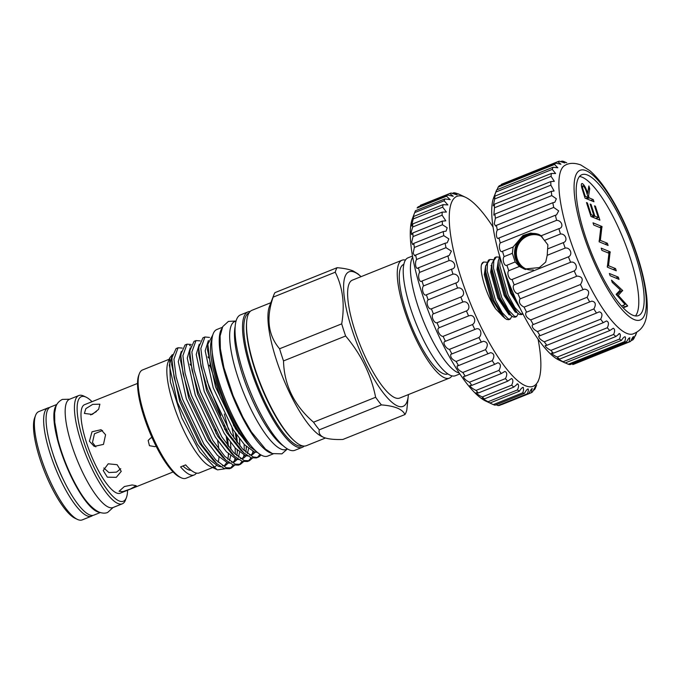 <?xml version="1.0" encoding="UTF-8"?>
<svg xmlns="http://www.w3.org/2000/svg" width="681" height="681" viewBox="0 0 681 681"><rect width="100%" height="100%" fill="white"/><g stroke="black" fill="none" stroke-linecap="round" stroke-linejoin="round"><path stroke-width="1.02" d="M56.532 405.127A58.243 15.578 68.1 0 0 64.184 460.441A58.243 15.578 68.1 0 0 97.306 511.729A58.243 15.578 68.1 0 0 99.545 512.299M56.881 404.437L50.471 407.017A58.243 15.578 68.1 0 0 55.076 459.981A58.243 15.578 68.1 0 0 89.534 514.853A58.243 15.578 68.1 0 0 93.859 515.125L100.269 512.546M113.08 507.515L107.7 512.418C105.393 513.465 102.542 513.372 99.145 512.146C91.663 508.52 84.214 499.99 76.8 486.549A56.702 15.161 -111.9 0 1 57.902 439.449L54.769 422.271L54.608 413.095L55.842 406.804C56.046 406.642 56.506 402.505 62.337 399.406L69.615 399.219M528.073 235.847A18.055 16.838 112.3 0 1 529.29 235.405A18.055 16.838 112.3 0 1 539.803 235.609M525.647 269.54A18.727 17.468 112.3 0 1 515.508 258.737A18.727 17.468 112.3 0 1 520.446 238.852A18.727 17.468 112.3 0 1 539.573 234.783M542.195 236.954A18.055 16.838 -67.7 0 0 539.309 235.396A18.055 16.838 -67.7 0 0 520.999 239.499A18.055 16.838 -67.7 0 0 516.326 258.593A18.055 16.838 -67.7 0 0 525.638 268.825A18.055 16.838 -67.7 0 0 533.308 269.914M566.754 162.81L563.766 161.474A96.966 25.938 68.1 0 0 561.961 161.099L564.847 162.946L559.305 161.193A96.966 25.938 68.1 0 0 558.097 161.55A96.966 25.938 68.1 0 0 557.816 161.678L560.914 164.223L555.705 163.134A96.966 25.938 68.1 0 0 554.564 164.461L557.807 167.773L553.049 167.254L496.653 189.88A96.966 25.938 68.1 0 0 496.449 190.399A96.966 25.938 68.1 0 0 495.904 192.025C493.631 198.239 493.342 199.593 495.01 196.077A96.966 25.938 68.1 0 0 494.661 198.98L493.274 205.841L494.423 204.198A96.966 25.938 68.1 0 0 494.483 207.782L493.844 215.17L494.908 214.038A96.966 25.938 68.1 0 0 495.376 218.226L494.253 223.7L495.589 226.049L496.44 225.351A96.966 25.938 68.1 0 0 497.309 230.042C495.334 233.702 496.815 240.589 499.003 237.882A96.966 25.938 68.1 0 0 500.246 242.947C498.16 246.088 500.152 253.426 502.51 251.298L513.125 247.033L512.359 253.306L515.159 261.955L519.407 266.467L508.792 270.723C506.392 272.715 509.243 280.402 512.044 279.474A96.966 25.938 68.1 0 0 514.198 284.913C511.584 286.309 514.759 293.886 517.815 293.545A96.966 25.938 68.1 0 0 520.182 298.84L577.19 276.077C582.485 276.639 583.583 279.448 580.484 284.505A96.966 25.938 68.1 0 0 582.987 289.527L583.047 289.502M513.125 247.033L522.991 235.498L530.686 233.081L538.535 234.307L540.637 235.456M565.179 248.088L547.209 255.307L547.882 244.811L540.935 235.873L558.905 228.663A96.966 25.938 68.1 0 0 560.489 233.983C565.758 233.566 568.226 241.159 563.289 242.64A96.966 25.938 68.1 0 0 565.179 248.088C570.269 247.084 573.138 254.762 568.431 256.839A96.966 25.938 68.1 0 0 570.584 262.279C575.462 260.67 578.654 268.246 574.211 270.91A96.966 25.938 68.1 0 0 576.569 276.205M524.702 269.208A18.77 17.51 112.3 0 1 515.457 258.754A18.77 17.51 112.3 0 1 520.139 239.091A18.77 17.51 112.3 0 1 538.918 234.468M520.182 298.84L519.901 299.07C518.564 302.296 519.961 304.977 524.089 307.131A96.966 25.938 68.1 0 0 526.6 312.162L584.443 289.119C588.963 289.757 589.848 292.481 587.09 297.282A96.966 25.938 68.1 0 0 589.686 301.913L591.857 301.138C595.611 301.853 596.284 304.45 593.875 308.936A96.966 25.938 68.1 0 0 596.496 313.056L599.263 311.83C602.268 312.622 602.736 315.065 600.668 319.176A96.966 25.938 68.1 0 0 603.247 322.683L606.465 320.947C608.763 321.781 609.044 324.054 607.307 327.748A96.966 25.938 68.1 0 0 609.776 330.557L613.283 328.259C614.943 329.102 615.054 331.17 613.615 334.448A96.966 25.938 68.1 0 0 615.922 336.491L619.557 333.579C620.655 334.405 620.621 336.244 619.455 339.104A96.966 25.938 68.1 0 0 621.54 340.33C622.868 338.048 624.06 336.865 625.124 336.789C625.754 337.555 625.601 339.164 624.664 341.607A96.966 25.938 68.1 0 0 626.477 341.981C627.882 339.223 629.014 337.827 629.857 337.793L629.125 341.888A96.966 25.938 68.1 0 0 630.334 341.53A96.966 25.938 68.1 0 0 630.623 341.411C632.113 338.151 633.117 336.542 633.628 336.584L632.734 339.947A96.966 25.938 68.1 0 0 633.866 338.619L636.352 333.179L635.39 335.835A96.966 25.938 68.1 0 0 635.594 335.316L636.726 332.345M525.919 312.605L526.6 312.162L525.919 312.605C525.085 315.397 526.677 317.831 530.703 319.917A96.966 25.938 68.1 0 0 533.3 324.539L589.686 301.913M532.236 325.067L533.3 324.539L532.236 325.067C531.895 327.425 533.64 329.595 537.488 331.57A96.966 25.938 68.1 0 0 540.101 335.682L596.496 313.056M540.101 335.682L538.688 336.142C538.816 338.091 540.68 339.972 544.281 341.811A96.966 25.938 68.1 0 0 546.86 345.31L603.247 322.683M539.122 335.801L538.688 336.142M546.86 345.31L545.115 345.573C545.66 347.106 547.592 348.715 550.912 350.383A96.966 25.938 68.1 0 0 553.389 353.192L609.776 330.557M553.389 353.192L551.372 353.107C552.248 354.265 554.198 355.593 557.228 357.082A96.966 25.938 68.1 0 0 559.535 359.125L615.922 336.491M618.85 333.69L619.557 333.579M559.535 359.125L557.305 358.564L563.059 361.739A96.966 25.938 68.1 0 0 565.145 362.964L621.54 340.33M624.605 336.823L625.124 336.789M565.145 362.964L562.753 361.815M565.29 362.905L568.277 364.241A96.966 25.938 68.1 0 0 570.082 364.616L626.477 341.981M562.787 361.858L558.718 359.934A90.948 24.32 -111.9 0 1 509.873 285.39A90.948 24.32 -111.9 0 1 493.631 197.762L496.449 190.399M502.374 251.357L502.51 251.298A96.966 25.938 68.1 0 0 504.102 256.618C501.88 259.197 504.332 266.807 506.894 265.275A96.966 25.938 68.1 0 0 508.792 270.723M498.458 238.205L555.39 215.247A96.966 25.938 68.1 0 0 556.632 220.312C562.038 220.448 564.047 227.777 558.905 228.663L559.161 228.561M493.878 198.299L495.01 196.077L551.406 173.442A96.966 25.938 68.1 0 0 551.048 176.345L554.343 181.333L550.818 181.563A96.966 25.938 68.1 0 0 550.878 185.155L554.079 190.995L551.295 191.404A96.966 25.938 68.1 0 0 551.763 195.592L556.36 198.775L554.811 202.283L552.836 202.725A96.966 25.938 68.1 0 0 553.704 207.407L558.667 210.889L556.522 214.907L555.39 215.247M555.705 163.134L499.309 185.768A96.966 25.938 68.1 0 0 498.169 187.096L497.07 189.718M558.097 161.55L501.71 184.185A96.966 25.938 68.1 0 0 501.42 184.313L501.071 185.053M632.819 315.218A75.897 20.302 68.1 0 0 638.455 315.575A75.897 20.302 68.1 0 0 632.445 246.548A75.897 20.302 68.1 0 0 587.55 175.051A75.897 20.302 68.1 0 0 581.914 174.694A75.897 20.302 68.1 0 0 587.916 243.721A75.897 20.302 68.1 0 0 632.819 315.218M635.475 315.933A75.897 20.302 68.1 0 0 625.175 243.628A75.897 20.302 68.1 0 0 582.17 177.213A75.897 20.302 68.1 0 0 579.514 176.498M565.068 165.287A90.948 24.32 68.1 0 0 573.385 248.948A90.948 24.32 68.1 0 0 626.724 333.358A90.948 24.32 68.1 0 0 632.785 334.013C647.282 328.582 648.167 313.873 646.763 297.239C644.839 279.636 639.493 259.759 630.734 237.601C623.856 220.465 616.228 205.39 607.827 192.391C601.783 183.027 595.747 175.766 589.737 170.599L580.723 164.921C574.475 162.708 569.256 162.827 565.068 165.287M586.137 170.676A80.639 21.571 68.1 0 0 583.268 234.119A80.639 21.571 68.1 0 0 634.232 319.593A80.639 21.571 68.1 0 0 637.101 256.15A80.639 21.571 68.1 0 0 586.137 170.676M553.049 167.254A96.966 25.938 68.1 0 0 552.291 169.39L555.602 173.527L551.406 173.442M483.519 262.108A31.428 8.402 68.1 0 0 483.365 262.168A31.428 8.402 68.1 0 0 481.535 264.517L483.689 262.04L486.54 262.185M511.899 316.222L510.265 319.1L508.179 318.853L502.203 312.613L495.462 300.202L487.145 270.766L487.477 263.215L490.014 259.495L492.865 259.648M490.014 259.495L488.515 260.099L485.579 266.501L485.647 271.361L493.963 300.806L504.766 318.095L506.681 319.457L508.767 319.704L510.265 319.1M496.347 256.958L494.849 257.554L491.903 263.956L491.971 268.825L500.297 298.269L511.09 315.558L513.006 316.92L515.1 317.167L516.59 316.563L514.504 316.316L508.528 310.068L501.786 297.665L493.47 268.22L493.802 260.67L496.347 256.958L499.199 257.103M498.296 266.169L497.93 265.735M518.224 313.677L516.59 316.563M499.718 256.218L498.237 261.419L498.305 266.28L506.621 295.724L517.424 313.013L519.339 314.375L521.425 314.622L522.923 314.026L520.837 313.779L514.862 307.531L508.12 295.128L499.794 265.684L500.203 257.861M509.269 283.892L514.989 297.461M156.034 446.081L154.962 446.676L149.437 445.697L148.169 440.471L150.697 437.968L152.033 437.645M120.75 468.707L116.519 472.129L108.892 472.554L103.81 467.983M108.211 463.812L103.214 470.537L107.343 477.168L116.281 477.338L121.252 471.354L117.115 464.689L108.211 463.812M124.385 486.532L119.047 491.282L122.929 491.605L130.411 489.001L136.226 485.732L132.191 484.949L124.385 486.532M92.71 404.369L85.849 408.634L84.384 413.435L92.258 414.414L98.626 409.315L99.894 404.182L92.71 404.369M90.658 414.933L96.37 411.613M95.842 446.889L92.48 442.48L94.463 433.746L102.55 430.52M89.424 441.237L94.233 446.413L103.478 444.395L105.572 434.75L101.077 429.702L92.003 431.788L89.424 441.237M137.545 383.42L84.589 404.667A47.713 12.76 68.1 0 0 86.436 442.437A47.713 12.76 68.1 0 0 120.137 493.231L173.085 471.976M92.029 401.688A56.344 15.067 68.1 0 0 86.078 397.159A56.344 15.067 68.1 0 0 83.559 441.254A56.344 15.067 68.1 0 0 107.649 490.337A56.344 15.067 68.1 0 0 126.402 497.624A56.344 15.067 68.1 0 0 127.568 490.243M126.402 497.624L125.466 500.075A58.345 15.603 -111.9 0 1 122.299 503.821A58.345 15.603 -111.9 0 1 81.09 441.697A58.345 15.603 -111.9 0 1 78.834 395.525A58.345 15.603 -111.9 0 1 83.712 396.036L86.078 397.159M122.299 503.821L113.029 507.541A58.345 15.603 -111.9 0 1 71.82 445.425A58.345 15.603 -111.9 0 1 69.564 399.245L78.834 395.525M63.673 480.377A48.981 13.101 -111.9 0 1 53.416 455.342A48.981 13.101 -111.9 0 1 52.684 452.984M77.362 519.382L74.987 518.258A56.344 15.067 -111.9 0 1 39.898 458.773A56.344 15.067 -111.9 0 1 34.663 417.793L35.599 415.342A58.345 15.603 68.1 0 0 41.03 457.785A58.345 15.603 68.1 0 0 77.362 519.382A58.345 15.603 68.1 0 0 82.231 519.901L91.501 516.181A58.345 15.603 -111.9 0 1 50.292 454.065A58.345 15.603 -111.9 0 1 48.036 407.885A58.345 15.603 -111.9 0 1 49.475 407.578M48.036 407.885L38.766 411.605A58.345 15.603 68.1 0 0 35.599 415.342M485.638 401.032A102.312 27.368 -111.9 0 1 430.681 317.176A102.312 27.368 -111.9 0 1 412.414 218.592L414.916 212.046A107.666 28.798 68.1 0 0 414.72 212.583C412.209 219.282 411.852 220.567 413.665 216.456A107.666 28.798 68.1 0 0 413.239 218.95L411.469 226.075L412.771 223.913A107.666 28.798 68.1 0 0 412.677 227.003L411.23 232.068L411.545 234.596L412.814 232.953A107.666 28.798 68.1 0 0 413.052 236.562L411.724 241.993L412.643 244.564L413.784 243.389A107.666 28.798 68.1 0 0 414.363 247.467L413.163 253.221L414.738 255.801L415.674 255.035A107.666 28.798 68.1 0 0 416.576 259.487C414.329 263.096 416.082 270.783 418.449 267.65A107.666 28.798 68.1 0 0 419.649 272.391C417.283 275.473 419.522 283.568 422.041 280.998A107.666 28.798 68.1 0 0 423.531 285.935C421.003 288.455 423.693 296.797 426.391 294.805A107.666 28.798 68.1 0 0 428.136 299.853C425.421 301.802 428.502 310.23 431.422 308.825A107.666 28.798 68.1 0 0 433.38 313.873C430.452 315.235 433.857 323.586 437.015 322.76A107.666 28.798 68.1 0 0 439.151 327.723L438.811 327.987C436.112 329.323 440.045 336.661 443.076 336.354A107.666 28.798 68.1 0 0 445.348 341.121L444.633 341.581C442.292 342.943 446.617 349.2 449.477 349.344A107.666 28.798 68.1 0 0 451.852 353.831L450.771 354.375C450.243 357.159 452.022 359.517 456.108 361.466A107.666 28.798 68.1 0 0 458.526 365.578L457.087 366.106C457.011 368.489 458.926 370.617 462.825 372.49A107.666 28.798 68.1 0 0 465.251 376.159L463.48 376.542C463.821 378.534 465.83 380.424 469.507 382.203A107.666 28.798 68.1 0 0 471.89 385.352L469.822 385.497C470.52 387.106 472.588 388.749 476.028 390.417A107.666 28.798 68.1 0 0 478.309 392.98L475.985 392.775C476.972 394.035 479.066 395.431 482.242 396.972A107.666 28.798 68.1 0 0 484.387 398.896L481.842 398.257L488.047 401.73A107.666 28.798 68.1 0 0 490.014 402.99L485.638 401.032M487.119 401.713L493.316 404.616L522.744 392.801L523.587 390.102L523.289 387.37L522.727 387.421M457.606 365.723L457.087 366.106M523.289 387.37C522.097 387.506 520.812 388.774 519.433 391.183A107.666 28.798 -111.9 0 1 517.466 389.924C518.82 386.825 518.896 384.808 517.705 383.863L513.814 387.089A107.666 28.798 -111.9 0 1 511.661 385.157C513.287 381.7 513.236 379.487 511.525 378.517L507.728 381.173A107.666 28.798 -111.9 0 1 505.447 378.61C507.362 374.797 507.166 372.405 504.868 371.426L501.31 373.546A107.666 28.798 -111.9 0 1 498.935 370.396C501.165 366.242 500.816 363.688 497.879 362.743L494.67 364.352A107.666 28.798 -111.9 0 1 492.252 360.683C494.823 356.214 494.304 353.524 490.695 352.622L487.954 353.771A107.666 28.798 -111.9 0 1 485.527 349.659C488.447 344.901 487.749 342.1 483.442 341.258L450.771 354.375M481.271 342.015A107.666 28.798 -111.9 0 1 478.905 337.529C482.54 334.788 480.905 327.442 476.266 328.889L444.633 341.581M421.794 281.125L452.031 268.986M417.879 268.033L449.222 255.452L451.409 251.119L445.995 247.68A107.666 28.798 -111.9 0 1 445.102 243.228L447.23 242.759L448.864 238.895L443.782 235.66A107.666 28.798 -111.9 0 1 443.203 231.583L446.081 231.148L447.187 227.769L442.48 224.756A107.666 28.798 -111.9 0 1 442.233 221.138L445.808 220.84L442.097 215.187A107.666 28.798 -111.9 0 1 442.19 212.106L446.413 212.046L442.659 207.143A107.666 28.798 -111.9 0 1 443.084 204.641L447.877 204.93L444.148 200.776A107.666 28.798 -111.9 0 1 444.906 198.912L450.184 199.644L446.532 196.205A107.666 28.798 -111.9 0 1 447.604 195.013L453.274 196.273L449.766 193.515A107.666 28.798 -111.9 0 1 450.184 193.336A107.666 28.798 -111.9 0 1 451.128 193.029L457.096 194.894L453.793 192.774A107.666 28.798 -111.9 0 1 455.419 192.987L458.526 193.991A107.666 28.798 -111.9 0 1 459.173 194.289L465.506 197.286A102.312 27.368 68.1 0 0 464.553 196.86A102.312 27.368 68.1 0 0 460.918 277.363A102.312 27.368 68.1 0 0 525.579 385.804A102.312 27.368 68.1 0 0 538.731 379.726A102.312 27.368 68.1 0 0 538.067 339.164M412.414 219.163L413.665 216.456L443.084 204.641M444.906 198.912L415.478 210.718A107.666 28.798 68.1 0 0 414.916 212.046M447.604 195.013L418.177 206.82A107.666 28.798 68.1 0 0 417.104 208.011L446.532 196.205M450.184 193.336L420.756 205.143A107.666 28.798 68.1 0 0 420.347 205.33L449.766 193.515M461.573 195.532L460.56 194.97M474.844 329.289L474.776 329.315A107.666 28.798 -111.9 0 1 472.495 324.548C476.836 321.892 474.317 313.992 469.311 315.746L468.571 315.907A107.666 28.798 -111.9 0 1 466.434 310.953C471.49 308.493 468.085 300.134 462.799 302.066A107.666 28.798 -111.9 0 1 460.841 297.01C466.127 295.128 463.063 286.701 457.555 288.046A107.666 28.798 -111.9 0 1 455.819 282.998C461.318 281.696 458.645 273.362 452.95 274.128A107.666 28.798 -111.9 0 1 451.469 269.191C457.155 268.459 454.925 260.38 449.077 260.585A107.666 28.798 -111.9 0 1 447.868 255.843M517.705 383.863L516.981 383.982M536.645 384.969L535.343 388.255A107.666 28.798 -111.9 0 1 534.423 389.787L535.436 386.195M535.504 386.331L532.525 391.89A107.666 28.798 -111.9 0 1 531.299 392.733L532.048 388.536M496.091 404.769L497.964 405.553A107.666 28.798 68.1 0 0 499.462 405.416L528.882 393.609A107.666 28.798 -111.9 0 1 527.383 393.746C528.303 391.379 528.567 389.779 528.184 388.962L527.784 388.953M532.278 388.621C531.538 388.672 530.405 390.341 528.882 393.609M493.316 404.616A107.666 28.798 68.1 0 0 495.07 405.178L524.489 393.371A107.666 28.798 -111.9 0 1 522.744 392.801M528.184 388.962C527.171 389.072 525.936 390.536 524.489 393.371M490.014 402.99L519.433 391.183M484.387 398.896L513.814 387.089M478.309 392.98L507.728 381.173M471.89 385.352L501.31 373.546M465.251 376.159L494.67 364.352M458.526 365.578L487.954 353.771M439.151 327.723L468.571 315.907M221.734 328.736A68.211 18.242 68.1 0 0 231.923 394.265A68.211 18.242 68.1 0 0 270.11 452.771A68.211 18.242 68.1 0 0 271.719 453.282M222.389 327.28L216.89 329.485A68.211 18.242 68.1 0 0 222.287 391.515A68.211 18.242 68.1 0 0 262.636 455.768A68.211 18.242 68.1 0 0 267.701 456.091L273.2 453.878M181.112 477.739L179.529 476.989A57.008 15.246 -111.9 0 1 148.909 430.264A57.008 15.246 -111.9 0 1 138.728 375.333L139.358 373.699A58.345 15.603 68.1 0 0 149.769 429.924A58.345 15.603 68.1 0 0 181.112 477.739A58.345 15.603 68.1 0 0 181.657 477.985A58.345 15.603 68.1 0 0 185.99 478.258L194.213 474.955A58.345 15.603 -111.9 0 1 189.88 474.683A58.345 15.603 -111.9 0 1 180.576 466.928L185.658 464.885A58.345 15.603 -111.9 0 0 194.962 472.64A58.345 15.603 -111.9 0 0 199.295 472.92L212.642 467.558M169.177 359.262L142.525 369.962A58.345 15.603 68.1 0 0 139.358 373.699M208.377 340.534L205.185 350.843L213.23 387.898L233.234 429.847L244.377 444.582L254.141 451.852L257.358 452.371M207.765 345.991L207.518 349.906L215.562 386.961L235.566 428.911L250.233 447.008M172.344 355.039L169.305 365.246L177.349 402.301L197.354 444.25L208.497 458.977L218.26 466.255L220.831 466.783M171.952 359.917L171.638 364.309L179.682 401.364L199.686 443.314L213.494 460.654L216.771 463.608L201.908 444.889L180.508 399.815L174.115 377.504L171.952 359.994L172.046 357.542L176.081 348.57L178.056 347.77L173.927 359.202L176.09 376.712L182.482 399.015L203.883 444.089L215.8 459.93L226.245 467.753L231.48 467.924L234.502 465.327M181.308 351.439L178.277 361.645L186.322 398.7L206.326 440.65L217.469 455.376L227.233 462.654L229.795 463.182M180.925 356.316L180.61 360.709L188.654 397.764L208.658 439.713L222.466 457.053L225.734 460.007L210.872 441.288L189.471 396.214L183.087 373.903L180.925 356.393L181.018 353.95L185.045 344.969L187.028 344.169L182.9 355.601L185.062 373.111L191.455 395.414L212.855 440.496L224.773 456.33L235.217 464.153L240.453 464.323L243.475 461.727M190.28 347.838L187.249 358.044L195.285 395.099L215.298 437.049L226.441 451.775L236.205 459.054L238.767 459.581M189.888 352.715L189.582 357.108L197.618 394.163L217.631 436.112L231.438 453.452L234.707 456.415L219.844 437.687L198.443 392.614L192.059 370.302L189.888 352.792L189.99 350.349L194.017 341.368L195.992 340.577L191.872 352L194.034 369.511L200.418 391.813L221.819 436.896L233.745 452.729L244.19 460.552L249.425 460.722L252.447 458.126M199.252 344.237L196.213 354.443L204.257 391.498L224.262 433.448L235.405 448.183L245.169 455.453L247.739 455.981M198.861 349.115L198.546 353.507L206.59 390.562L226.594 432.512L240.41 449.852L243.679 452.814L228.816 434.086L207.416 389.013L201.023 366.701L198.861 349.191L198.954 346.748L202.989 337.767L204.964 336.976L200.835 348.4L203.006 365.91L209.39 388.221L230.791 433.295L242.717 449.128L253.162 456.96L257.197 457.453A65.699 17.57 -111.9 0 0 258.303 457.155L256.414 457.913L251.178 457.751L243.679 452.814M191.14 365.646L190.025 364.114M224.27 465.787L226.816 462.493M227.854 459.343L228.569 453.895M228.467 446.489L227.539 438.377M226.458 432.29L225.777 429.081M222.508 465.795L225.496 465.463L228.356 462.986M229.488 460.731L230.655 455.717M230.961 449.605L230.527 442.437M228.365 429.328L224.33 414.014M233.242 462.186L235.779 458.892M236.818 455.742L237.533 450.294M237.431 442.888L236.511 434.776M235.43 428.69L235.056 426.893M231.472 462.195L234.468 461.863L237.328 459.386M238.461 457.13L239.627 452.116M239.933 446.004L239.491 438.836M238.844 433.84L238.648 432.597M208.735 357.959L207.969 356.921M242.215 458.594L244.751 455.291M245.79 452.141L246.505 446.693M240.444 458.594L243.432 458.262L246.301 455.785M247.424 453.529L248.599 448.524M251.187 454.993L253.724 451.69M249.416 454.993L252.404 454.661L255.273 452.184M451.92 375.861A63.529 16.991 -111.9 0 1 449.366 378.134A63.529 16.991 -111.9 0 1 444.642 377.836A63.529 16.991 -111.9 0 1 407.068 317.993A63.529 16.991 -111.9 0 1 402.037 260.219A63.529 16.991 -111.9 0 1 405.459 260.091M449.366 378.134L399.73 398.053A63.529 16.991 -111.9 0 1 395.014 397.755A63.529 16.991 -111.9 0 1 357.431 337.912A63.529 16.991 -111.9 0 1 352.4 280.138L402.037 260.219M447.826 373.886L447.681 373.946A59.017 15.782 -111.9 0 1 443.297 373.665A59.017 15.782 -111.9 0 1 408.387 318.078A59.017 15.782 -111.9 0 1 403.722 264.407L403.859 264.347M459.224 373.018A63.529 16.991 -111.9 0 1 457.802 372.558A63.529 16.991 -111.9 0 1 422.28 318.18A63.529 16.991 -111.9 0 1 412.703 257.103M459.837 373.929L455.342 375.733A63.529 16.991 -111.9 0 1 450.626 375.435A63.529 16.991 -111.9 0 1 413.044 315.592A63.529 16.991 -111.9 0 1 408.021 257.818L412.507 256.013M404.965 414.542A82.256 21.996 -111.9 0 0 406.804 410.022L408.396 394.614A72.492 19.391 -111.9 0 1 408.396 394.614A72.492 19.391 -111.9 0 1 397.687 406.029A72.492 19.391 -111.9 0 1 351.873 329.195A72.492 19.391 -111.9 0 1 354.443 272.162A72.492 19.391 -111.9 0 1 361.041 276.639A72.492 19.391 -111.9 0 1 361.066 276.665L358.044 273.924L352.979 270.868C348.876 269.267 343.582 268.212 337.086 267.701L274.971 292.634A82.256 21.996 -111.9 0 0 273.813 294.992A82.256 21.996 -111.9 0 0 273.132 297.146C265.939 318.053 268.084 335.265 279.585 348.774A82.256 21.996 -111.9 0 0 283.509 360.93C284.139 385.037 294.149 405.459 313.524 422.194A82.256 21.996 -111.9 0 0 319.287 429.83C318.504 433.193 320.061 435.746 323.952 437.508C328.259 439.1 334.558 439.756 342.849 439.466L404.965 414.542C403.748 411.877 401.186 409.724 397.287 408.072C393.192 406.463 387.898 405.408 381.403 404.897A82.256 21.996 -111.9 0 1 375.631 397.27C371.102 374.78 361.1 354.35 345.625 335.997A82.256 21.996 -111.9 0 1 341.7 323.85C344.978 304.552 342.832 287.348 335.248 272.221A82.256 21.996 -111.9 0 1 337.086 267.701M323.952 437.508L321.679 436.453A72.961 19.511 -111.9 0 1 282.487 376.653A72.961 19.511 -111.9 0 1 269.463 306.356L273.813 294.992M325.441 438.028L306.348 445.697A72.961 19.511 -111.9 0 1 300.925 445.348A72.961 19.511 -111.9 0 1 294.294 440.854A72.961 19.511 -111.9 0 1 261.061 385.259A72.961 19.511 -111.9 0 1 246.633 322.113A72.961 19.511 -111.9 0 1 251.996 310.281L270.859 302.704M294.294 440.854L293.324 439.977A71.624 19.153 -111.9 0 1 260.704 385.395A71.624 19.153 -111.9 0 1 246.539 323.415L246.633 322.113M302.39 445.842A71.624 19.153 -111.9 0 1 297.248 445.434A71.624 19.153 -111.9 0 1 255 378.304A71.624 19.153 -111.9 0 1 249.033 312.911M304.194 446.081A72.961 19.511 -111.9 0 1 302.373 447.289A72.961 19.511 -111.9 0 1 296.959 446.949A72.961 19.511 -111.9 0 1 253.8 378.219A72.961 19.511 -111.9 0 1 248.02 311.872A72.961 19.511 -111.9 0 1 250.174 311.481M302.373 447.289L294.882 450.294A72.961 19.511 -111.9 0 1 289.468 449.954A72.961 19.511 -111.9 0 1 246.309 381.224A72.961 19.511 -111.9 0 1 240.529 314.877L248.02 311.872M283.151 445.74A68.943 18.438 -111.9 0 1 248.207 390.417A68.943 18.438 -111.9 0 1 235.209 326.276M287.467 448.949L286.216 449.451A68.943 18.438 -111.9 0 1 281.091 449.128A68.943 18.438 -111.9 0 1 240.308 384.186A68.943 18.438 -111.9 0 1 234.851 321.483L236.103 320.981M224.985 468.783L217.562 469.873L209.816 466.221A58.345 15.603 -111.9 0 1 178.473 418.398A58.345 15.603 -111.9 0 1 168.062 362.181L169.654 358.01L172.421 354.597M216.933 469.592L199.669 451.707L181.844 417.972L170.335 381.803L169.654 358.01M182.244 348.076L178.056 347.77M231.48 467.924L229.506 468.715L224.27 468.554L216.771 463.608M209.501 337.435L204.964 336.976M200.18 340.883L195.992 340.577M249.425 460.722L247.45 461.514L242.215 461.352L234.707 456.415M191.216 344.484L187.028 344.169M240.453 464.323L238.478 465.114L233.242 464.953L225.734 460.007M260.006 454.355L257.384 457.411M260.891 454.899A65.699 17.57 -111.9 0 1 259.827 456.185A65.699 17.57 -111.9 0 1 258.303 457.155M252.906 451.333L252.489 453.742M251.144 457.734L248.395 461.02M246.25 449.596L246.241 446.447M244.13 444.318L244.258 450.703M243.934 454.934L243.517 457.343M242.172 461.335L239.431 464.621M237.277 453.197L237.269 450.047M236.639 441.833L235.217 432.886M233.711 425.897L233.166 423.659M210.625 367.365L209.365 365.22M189.565 345.42L190.68 346.008M232.008 427.881L234.043 438.215M235.158 447.911L235.294 454.304M234.962 458.534L234.545 460.943M233.208 464.936L230.459 468.222M248.293 442.361A59.587 15.935 -111.9 0 1 212.353 352.818M215.17 429.822A58.345 15.603 -111.9 0 1 216.158 433.737M217.614 440.581A58.345 15.603 -111.9 0 1 218.822 449.205M219.001 456.925A58.345 15.603 -111.9 0 1 218.116 462.237M216.456 465.446A58.345 15.603 -111.9 0 1 214.694 466.732A58.345 15.603 -111.9 0 1 212.957 467.047M196.707 473.15L196.239 473.338A58.345 15.603 -111.9 0 1 194.213 474.955M341.7 323.85L279.585 348.774M283.509 360.93L345.625 335.997M375.631 397.27L313.524 422.194M319.287 429.83L381.403 404.897M224.739 429.498L223.751 425.531M220.831 415.419L206.964 380.858M273.132 297.146L335.248 272.221M226.254 436.495L227.709 445.485M228.339 453.682L228.331 456.602M212.838 334.865L207.85 344.211L210.531 366.974L220.312 397.083L234.766 426.408L250.131 446.906A63.597 17.008 -111.9 0 1 219.622 390.903A63.597 17.008 -111.9 0 1 212.055 338.687M260.985 454.959L257.197 457.453M250.131 446.906L256.32 451.46M191.063 470.248A52.982 14.173 -111.9 0 1 182.934 465.974M423.531 285.935L452.95 274.128M426.391 294.805L455.819 282.998M428.136 299.853L457.555 288.046M431.422 308.825L460.841 297.01M433.38 313.873L462.799 302.066M437.015 322.76L466.434 310.953M443.076 336.354L472.495 324.548M449.477 349.344L478.905 337.529M456.108 361.466L485.527 349.659M462.825 372.49L492.252 360.683M469.507 382.203L498.935 370.396M476.028 390.417L505.447 378.61M482.242 396.972L511.661 385.157M488.047 401.73L517.466 389.924M497.964 405.553L527.383 393.746M501.88 404.54L531.299 392.733M533.232 390.264L534.423 389.787M458.092 194.17L458.526 193.991M452.141 193.438L453.793 192.774M414.72 212.583L444.148 200.776M413.239 218.95L442.659 207.143M412.771 223.913L442.19 212.106M412.677 227.003L442.097 215.187M412.814 232.953L442.233 221.138M413.052 236.562L442.48 224.756M413.784 243.389L443.203 231.583M414.363 247.467L443.782 235.66M415.674 255.035L445.102 243.228M416.576 259.487L445.995 247.68M419.649 272.391L449.077 260.585M493.07 227.054A102.312 27.368 68.1 0 0 465.506 197.286M92.752 515.406A58.345 15.603 -111.9 0 1 91.501 516.181M481.535 264.517C479.313 272.111 486.881 296.473 495.64 308.816L503.174 316.639M526.132 269.012A18.055 16.838 112.3 0 1 518.496 261.793A18.557 18.557 0 0 1 529.29 235.405M595.407 206.215L599.91 220.15L590.98 216.49L586.477 202.563L587.397 202.938L591.176 214.651L593.926 215.775L590.146 204.062L591.057 204.436L594.845 216.149L598.276 217.554L594.487 205.841L595.407 206.215L594.7 206.496M608.542 265.726L615.556 268.595L616.271 270.808L607.341 267.156L608.95 253.247L601.919 250.378L601.204 248.156L610.133 251.808L608.542 265.726L607.248 266.245M621.523 306.05L625.09 304.509L616.118 294.32L620.34 289.927L612.27 282.402L611.538 280.138L622.613 290.455L618.288 295.409L627.55 305.718L623.243 307.923M618.314 277.141L619.029 279.363L610.108 275.703L609.384 273.49L618.314 277.141L615.947 278.095M600.361 240.393L607.375 243.262L608.09 245.475L599.161 241.823L600.77 227.922L593.738 225.045L593.023 222.823L601.953 226.484L600.361 240.393L599.067 240.912M593.262 199.567L593.977 201.78L585.047 198.128L581.761 187.641C581.063 184.594 581.285 183.249 582.425 183.589C584.392 185.036 586.137 188.279 587.669 193.336L588.861 185.947L589.746 188.688L588.554 196.077L589.142 197.882L593.262 199.567L590.887 200.52M581.846 183.538L582.425 183.589L581.48 183.964M506.894 265.275L515.159 261.955M504.102 256.618L512.359 253.306M547.669 248.905L563.289 242.64M544.877 240.257L560.489 233.983M512.044 279.474L568.431 256.839M514.198 284.913L570.584 262.279M517.815 293.545L574.211 270.91M524.089 307.131L580.484 284.505M530.703 319.917L587.09 297.282M537.488 331.57L593.875 308.936M544.281 341.811L600.668 319.176M550.912 350.383L607.307 327.748M557.228 357.082L613.615 334.448M563.059 361.739L619.455 339.104M568.277 364.241L624.664 341.607M630.334 341.53L573.938 364.165A96.966 25.938 68.1 0 1 572.738 364.522L629.125 341.888M630.964 340.662L632.734 339.947M634.964 335.997L635.39 335.835M560.523 161.678L561.961 161.099M501.42 184.313L557.816 161.678M498.169 187.096L554.564 164.461M495.904 192.025L552.291 169.39M494.661 198.98L551.048 176.345M494.423 204.198L550.818 181.563M494.483 207.782L550.878 185.155M494.908 214.038L551.295 191.404M495.376 218.226L551.763 195.592M496.44 225.351L552.836 202.725M497.309 230.042L553.704 207.407M500.246 242.947L556.632 220.312M547.209 255.307L545.711 262.049L539.395 267.573L524.31 269.055L519.407 266.467M623.149 305.352L624.656 307.233L627.652 306.033M624.656 307.233L623.192 307.863M619.123 291.187L619.625 291.655L622.613 290.455M619.625 291.655L622.715 290.77M619.727 291.97L616.68 295.154M617.275 295.809L618.288 295.409M624.554 306.918L627.55 305.718M613.181 269.548L615.556 268.595M607.758 252.762L610.133 251.808M608.465 253.051L610.295 252.319M605 244.215L607.375 243.262M599.578 227.428L601.953 226.484M600.284 227.718L602.115 226.986M586.69 203.219L587.397 202.938M590.478 214.932L591.176 214.651M591.551 216.728L593.926 215.775M590.35 204.717L591.057 204.436M592.47 217.103L594.845 216.149M595.901 218.507L598.276 217.554M586.979 193.617L587.669 193.336M588.333 189.258L589.746 188.688M587.856 196.358L588.554 196.077M586.767 198.835L589.142 197.882M583.14 185.802C582.238 186.109 582.442 188.058 583.753 191.659L585.251 196.29L588.222 197.507L586.775 192.987C585.771 189.446 584.562 187.054 583.14 185.802L581.489 186.322M584.545 196.571L585.251 196.29M585.847 198.46L588.222 197.507M505.345 273.473L511.567 292.685L518.616 305.284M498.169 263.368L498.015 269.174L505.234 295.222L514.751 310.604L517.424 313.013M491.844 265.905L491.691 271.719L498.909 297.767L508.418 313.141L511.09 315.558M485.579 266.501L485.357 274.256L492.584 300.304L502.093 315.686L503.319 316.622M503.378 267.812L510.529 293.102L520.258 308.672M498.305 260.67L496.977 269.591L504.204 295.639L515.304 312.162L516.819 312.477M491.971 263.206L490.652 272.136L497.871 298.184L508.979 314.699L510.495 315.014M491.75 266.118L490.958 265.564M485.647 265.752L484.319 274.673L491.546 300.721L495.64 308.816M583.047 191.94L583.753 191.659M235.984 321.023L228.407 321.406L222.764 326.582L220.108 335.997L220.363 348.689L223.913 367.646L233.132 395.746L242.819 417.044L251.315 431.814L265.556 449.179L272.417 453.58L281.891 453.852L287.348 449M214.694 466.732L213.281 467.302M172.046 357.542L171.723 361.943M181.018 353.95L180.695 358.342M189.99 350.349L189.667 354.741M198.954 346.748L198.639 351.141M207.85 344.211L207.603 347.54M251.051 447.766L249.374 446.259M538.731 379.726L537.879 381.956M498.237 261.419L497.973 265.003M491.903 263.956L491.844 265.922M504.766 318.095L502.093 315.686"/></g></svg>
